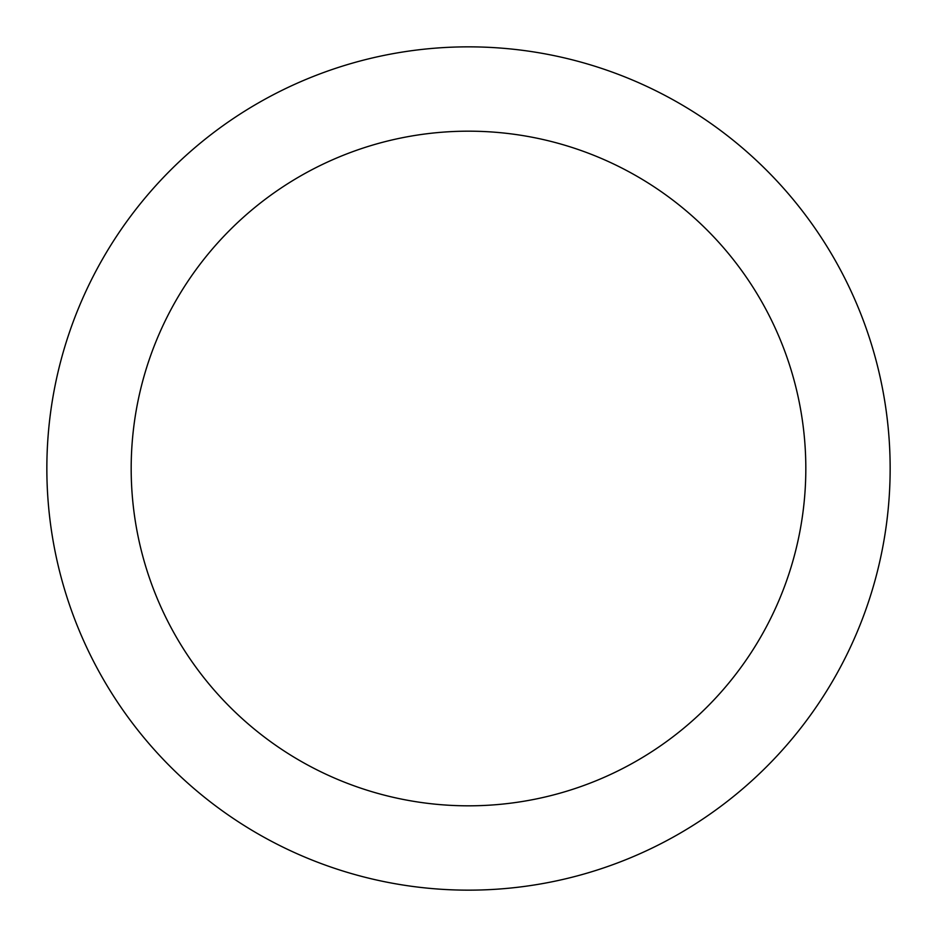 <?xml version="1.0" encoding="UTF-8"?>
<svg xmlns="http://www.w3.org/2000/svg" width="937" height="937" viewBox="0 0 937 937"><rect width="100%" height="100%" fill="white"/><g stroke="black" fill="none" stroke-linecap="round" stroke-linejoin="round"><path stroke-width="1.41" d="M46.85 468.5A421.65 421.65 0 0 0 468.5 890.15A421.65 421.65 0 0 0 890.15 468.5A421.65 421.65 0 0 0 468.5 46.85A421.65 421.65 0 0 0 46.85 468.5M805.82 468.5A337.32 337.32 0 0 1 468.5 805.82A337.32 337.32 0 0 1 131.18 468.5A337.32 337.32 0 0 1 468.5 131.18A337.32 337.32 0 0 1 805.82 468.5"/></g></svg>
